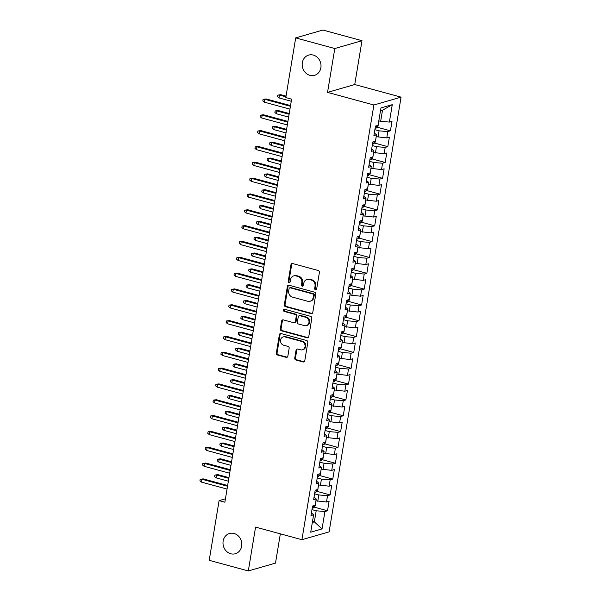 <?xml version="1.0" encoding="UTF-8"?>
<svg xmlns="http://www.w3.org/2000/svg" width="601" height="601" viewBox="0 0 601 601"><rect width="100%" height="100%" fill="white"/><g stroke="black" fill="none" stroke-linecap="round" stroke-linejoin="round"><path stroke-width="0.9" d="M315.487 289.78A1.127 0.999 -106.1 0 0 316.667 288.961L319.401 272.448A1.615 1.427 -106.1 0 0 318.237 270.51L292.642 263.554A1.615 1.427 -106.1 0 0 290.967 264.718L288.232 281.23A1.127 0.999 -106.1 0 0 289.539 282.583A1.127 0.999 -106.1 0 0 290.223 281.771L290.576 279.63A5.169 4.575 -106.1 0 1 293.694 275.904A5.169 4.575 -106.1 0 1 295.947 275.897L298.081 276.475A5.169 4.575 -106.1 0 1 301.807 282.688L301.454 284.821A1.127 0.999 -106.1 0 0 302.761 286.181A1.127 0.999 -106.1 0 0 303.445 285.362L303.798 283.229A5.169 4.575 -106.1 0 1 306.916 279.503A5.169 4.575 -106.1 0 1 309.169 279.495L311.303 280.074A5.169 4.575 -106.1 0 1 315.029 286.286L314.676 288.42A1.127 0.999 -106.1 0 0 315.487 289.78M306.916 279.503L307.652 279.292A5.169 4.575 -106.1 0 1 309.906 279.285L312.039 279.863A5.169 4.575 -106.1 0 1 315.765 286.076L315.412 288.21A1.127 0.999 -106.1 0 0 316.329 289.592M292.326 263.501A1.615 1.427 -106.1 0 0 291.703 264.508L288.968 281.02A1.127 0.999 -106.1 0 0 289.885 282.395M293.694 275.904L294.43 275.694A5.169 4.575 -106.1 0 1 296.684 275.686L298.817 276.265A5.169 4.575 -106.1 0 1 302.543 282.478L302.19 284.611A1.127 0.999 -106.1 0 0 303.107 285.993M234.082 533.493A10.525 9.323 -106.1 0 0 229.484 533.508A10.525 9.323 -106.1 0 0 223.009 543.657A10.525 9.323 -106.1 0 0 230.724 553.761A10.525 9.323 -106.1 0 0 235.322 553.739A10.525 9.323 -106.1 0 0 241.805 543.597A10.525 9.323 -106.1 0 0 234.082 533.493M313.279 55.082A10.525 9.323 -106.1 0 0 308.689 55.097A10.525 9.323 -106.1 0 0 302.205 65.246A10.525 9.323 -106.1 0 0 309.928 75.343A10.525 9.323 -106.1 0 0 314.526 75.328A10.525 9.323 -106.1 0 0 321.002 65.186A10.525 9.323 -106.1 0 0 313.279 55.082M294.753 358.068A1.615 1.427 -106.1 0 0 295.917 360.007L303.092 361.96A1.615 1.427 -106.1 0 0 304.775 360.795L307.81 342.457A1.615 1.427 -106.1 0 0 306.645 340.512L281.058 333.555A1.615 1.427 -106.1 0 0 279.375 334.719L276.34 353.057A1.615 1.427 -106.1 0 0 277.504 354.996L286.174 357.355A1.615 1.427 -106.1 0 0 287.856 356.19L289.156 348.34A1.615 1.427 -106.1 0 0 287.992 346.401L283.687 345.229A4.32 3.824 -106.1 0 1 280.524 341.09A4.32 3.824 -106.1 0 1 283.184 336.928A4.32 3.824 -106.1 0 1 285.069 336.921L301.912 341.503A4.32 3.824 -106.1 0 1 305.083 345.643A4.32 3.824 -106.1 0 1 302.423 349.812A4.32 3.824 -106.1 0 1 300.538 349.812L297.728 349.053A1.615 1.427 -106.1 0 0 296.053 350.218L294.753 358.068L295.489 357.85A1.615 1.427 -106.1 0 0 296.654 359.796L303.828 361.749A1.615 1.427 -106.1 0 0 304.151 361.794M224.879 502.203L291.605 99.15L285.813 97.572L295.692 37.893L334.802 48.531L327.537 92.381L373.89 104.987L301.92 539.706L255.575 527.1L248.311 570.95L209.208 560.312L219.087 500.633L224.879 502.203M311.093 313.632A1.615 1.427 -106.1 0 0 312.775 312.467L315.81 294.129A1.615 1.427 -106.1 0 0 314.646 292.191L289.058 285.227A1.615 1.427 -106.1 0 0 287.376 286.392L284.341 304.73A1.615 1.427 -106.1 0 0 285.505 306.675L311.093 313.632L311.829 313.421A1.615 1.427 -106.1 0 0 312.152 313.467M311.806 318.29L308.771 336.628A1.615 1.427 -106.1 0 1 307.096 337.8L281.508 330.835A1.615 1.427 -106.1 0 1 280.344 328.897L281.636 321.047A1.615 1.427 -106.1 0 1 283.319 319.882L293.694 322.699A1.615 1.427 -106.1 0 0 295.376 321.535L296.24 316.329A1.615 1.427 -106.1 0 0 295.076 314.391L284.265 311.453A1.127 0.999 -106.1 0 1 284.626 309.275L310.642 316.351A1.615 1.427 -106.1 0 1 311.806 318.29M373.89 104.987L401.077 97.144L329.108 531.862L301.92 539.706M377.052 127.179L390.425 130.823L392.002 121.319L389.388 122.071L392.273 104.657L380.959 107.925L378.074 125.339L375.467 126.09L373.897 135.586L376.504 134.834L375.452 141.167L372.845 141.919L371.275 151.422L373.882 150.663L372.838 156.996L370.224 157.747L368.653 167.251L371.26 166.5L370.216 172.833L367.609 173.584L366.032 183.08L368.638 182.328L367.594 188.661L364.987 189.413L363.41 198.908L366.024 198.157L364.972 204.49L362.365 205.241L360.788 214.745L363.402 213.986L362.35 220.319L359.744 221.078L358.173 230.574L360.78 229.822L359.729 236.155L357.122 236.907L355.552 246.402L358.158 245.651L357.107 251.984L354.5 252.736L352.93 262.231L355.537 261.48L354.492 267.813L351.878 268.564L350.308 278.068L352.915 277.316L351.87 283.649L349.264 284.401L347.686 293.897L350.293 293.145L349.249 299.478L346.642 300.23L345.064 309.725L347.678 308.974L346.627 315.307L344.02 316.058L342.442 325.562L345.057 324.803L344.005 331.136L341.398 331.895L339.828 341.391L342.435 340.639L341.383 346.972L338.776 347.724L337.206 357.219L339.813 356.468L338.761 362.801L336.154 363.552L334.584 373.048L337.191 372.297L336.147 378.63L333.532 379.381L331.962 388.885L334.569 388.133L333.525 394.466L330.918 395.218L329.34 404.713L331.947 403.962L330.903 410.295L328.296 411.046L326.719 420.542L329.333 419.791L328.281 426.124L325.674 426.875L324.097 436.379L326.711 435.62L325.659 441.953L323.053 442.712L321.482 452.207L324.089 451.456L323.037 457.789L320.431 458.54L318.861 468.036L321.467 467.285L320.416 473.618L317.809 474.369L316.239 483.865L318.846 483.114L317.801 489.447L315.187 490.198L313.617 499.701L316.224 498.95L315.179 505.283L312.565 506.034L310.995 515.53L313.602 514.779L311.431 512.931M390.425 130.823L387.818 131.574L386.774 137.907L376.196 136.675M374.431 143.015L387.81 146.652L389.38 137.148L386.774 137.907M387.81 146.652L385.196 147.403L384.152 153.736L373.582 152.504M371.816 158.844L385.188 162.48L386.759 152.985L384.152 153.736M385.188 162.48L382.574 163.232L381.53 169.565L370.96 168.34M369.194 174.673L382.567 178.309L384.137 168.813L381.53 169.565M382.567 178.309L379.96 179.068L378.908 185.393L368.338 184.169M366.572 190.502L379.945 194.146L381.515 184.642L378.908 185.393M379.945 194.146L377.338 194.897L376.286 201.23L365.716 199.998M363.951 206.338L377.323 209.974L378.893 200.479L376.286 201.23M377.323 209.974L374.716 210.726L373.664 217.059L363.094 215.827M361.329 222.167L374.701 225.803L376.279 216.307L373.664 217.059M374.701 225.803L372.094 226.554L371.042 232.887L360.472 231.663M358.707 237.996L372.079 241.64L373.657 232.136L371.042 232.887M372.079 241.64L369.472 242.391L368.428 248.724L357.85 247.492M356.085 253.832L369.465 257.468L371.035 247.965L368.428 248.724M369.465 257.468L366.85 258.22L365.806 264.553L355.236 263.321M353.471 269.661L366.843 273.297L368.413 263.801L365.806 264.553M366.843 273.297L364.229 274.048L363.184 280.382L352.614 279.157M350.849 285.49L364.221 289.126L365.791 279.63L363.184 280.382M364.221 289.126L361.614 289.877L360.562 296.21L349.992 294.986M348.227 301.319L361.599 304.962L363.169 295.459L360.562 296.21M361.599 304.962L358.992 305.714L357.941 312.047L347.37 310.815M345.605 317.155L358.977 320.791L360.547 311.295L357.941 312.047M358.977 320.791L356.37 321.543L355.319 327.876L344.749 326.644M342.983 332.984L356.355 336.62L357.933 327.124L355.319 327.876M356.355 336.62L353.749 337.371L352.697 343.704L342.127 342.48M340.361 348.813L353.734 352.449L355.311 342.953L352.697 343.704M353.734 352.449L351.127 353.208L350.082 359.541L339.505 358.309M337.739 364.649L351.119 368.285L352.689 358.782L350.082 359.541M351.119 368.285L348.505 369.037L347.461 375.37L336.891 374.138M335.125 380.478L348.497 384.114L350.067 374.618L347.461 375.37M348.497 384.114L345.883 384.865L344.839 391.198L334.269 389.974M332.503 396.307L345.875 399.943L347.446 390.447L344.839 391.198M345.875 399.943L343.269 400.694L342.217 407.027L331.647 405.803M329.881 412.136L343.254 415.779L344.824 406.276L342.217 407.027M343.254 415.779L340.647 416.531L339.595 422.864L329.025 421.632M327.26 427.972L340.632 431.608L342.202 422.112L339.595 422.864M340.632 431.608L338.025 432.359L336.973 438.692L326.403 437.46M324.638 443.801L338.01 447.437L339.588 437.941L336.973 438.692M338.01 447.437L335.403 448.188L334.351 454.521L323.781 453.297M322.016 459.63L335.388 463.266L336.966 453.77L334.351 454.521M335.388 463.266L332.781 464.025L331.737 470.358L321.159 469.126M319.394 475.466L332.766 479.102L334.344 469.599L331.737 470.358M332.766 479.102L330.159 479.853L329.115 486.186L318.545 484.954M316.78 491.295L330.152 494.931L331.722 485.435L329.115 486.186M330.152 494.931L327.537 495.682L326.493 502.015L315.923 500.791M314.158 507.124L327.53 510.76L329.1 501.264L326.493 502.015M327.53 510.76L324.923 511.511L322.038 528.925L310.725 532.193L313.602 514.779M316.224 498.95L314.045 497.095M312.512 521.367L314.353 521.871L316.186 510.79L311.972 509.64M324.923 511.511L316.186 510.79M322.038 528.925L314.353 521.871L312.332 522.449M318.846 483.114L316.667 481.266M317.756 501.287L318.808 494.954L314.593 493.812M327.537 495.682L318.808 494.954M321.467 467.285L319.289 465.437M320.378 485.458L321.43 479.125L317.215 477.975M330.159 479.853L321.43 479.125M324.089 451.456L321.911 449.608M323 469.629L324.052 463.296L319.837 462.146M332.781 464.025L324.052 463.296M326.711 435.62L324.532 433.772M325.622 453.793L326.674 447.46L322.452 446.318M335.403 448.188L326.674 447.46M329.333 419.791L327.154 417.943M328.244 437.964L329.288 431.631L325.073 430.481M338.025 432.359L329.288 431.631M331.947 403.962L329.776 402.114M330.866 422.135L331.91 415.802L327.695 414.652M340.647 416.531L331.91 415.802M334.569 388.133L332.391 386.278M333.487 406.299L334.532 399.973L330.317 398.824M343.269 400.694L334.532 399.973M337.191 372.297L335.012 370.449M336.109 390.47L337.153 384.137L332.939 382.995M345.883 384.865L337.153 384.137M339.813 356.468L337.634 354.62M338.724 374.641L339.775 368.308L335.561 367.158M348.505 369.037L339.775 368.308M342.435 340.639L340.256 338.791M341.345 358.812L342.397 352.479L338.183 351.33M351.127 353.208L342.397 352.479M345.057 324.803L342.878 322.955M343.967 342.976L345.019 336.643L340.797 335.501M353.749 337.371L345.019 336.643M347.678 308.974L345.5 307.126M346.589 327.147L347.633 320.814L343.419 319.664M356.37 321.543L347.633 320.814M350.293 293.145L348.122 291.297M349.211 311.318L350.255 304.985L346.041 303.836M358.992 305.714L350.255 304.985M352.915 277.316L350.736 275.468M351.833 295.482L352.877 289.156L348.663 288.007M361.614 289.877L352.877 289.156M355.537 261.48L353.358 259.632M354.455 279.653L355.499 273.32L351.284 272.178M364.229 274.048L355.499 273.32M358.158 245.651L355.98 243.803M357.069 263.824L358.121 257.491L353.906 256.342M366.85 258.22L358.121 257.491M360.78 229.822L358.602 227.974M359.691 247.995L360.743 241.662L356.528 240.513M369.472 242.391L360.743 241.662M363.402 213.986L361.224 212.138M362.313 232.159L363.365 225.826L359.143 224.684M372.094 226.554L363.365 225.826M366.024 198.157L363.845 196.309M364.935 216.33L365.979 209.997L361.764 208.855M374.716 210.726L365.979 209.997M368.638 182.328L366.467 180.48M367.557 200.501L368.601 194.168L364.386 193.019M377.338 194.897L368.601 194.168M371.26 166.5L369.082 164.651M370.178 184.665L371.223 178.339L367.008 177.19M379.96 179.068L371.223 178.339M373.882 150.663L371.703 148.815M372.8 168.836L373.845 162.503L369.63 161.361M382.574 163.232L373.845 162.503M376.504 134.834L374.325 132.986M375.415 153.007L376.466 146.674L372.252 145.525M385.196 147.403L376.466 146.674M378.037 137.178L379.088 130.845L374.874 129.696M387.818 131.574L379.088 130.845M225.45 498.8L219.087 500.633M248.311 570.95L275.498 563.107L280.344 533.838M327.537 92.381L354.725 84.538L361.99 40.688L334.802 48.531M361.99 40.688L322.88 30.05L295.692 37.893M354.725 84.538L401.077 97.144M389.388 122.071L380.658 121.342L382.491 110.261L380.478 110.847M380.658 121.342L378.818 120.846M392.273 104.657L382.491 110.261M288.735 285.182A1.615 1.427 -106.1 0 0 288.112 286.181L285.077 304.519A1.615 1.427 -106.1 0 0 286.241 306.457L311.829 313.421M313.534 295.294A1.127 0.999 -106.1 0 0 312.723 293.942L290.26 287.826A1.127 0.999 -106.1 0 0 289.081 288.645L288.713 290.899A5.169 4.575 -106.1 0 0 292.439 297.112L307.787 301.289A5.169 4.575 -106.1 0 0 310.048 301.281A5.169 4.575 -106.1 0 0 313.166 297.548L313.534 295.294L314.27 295.083A1.127 0.999 -106.1 0 0 313.459 293.724L312.723 293.942M289.765 287.834L290.501 287.616A1.127 0.999 -106.1 0 1 290.997 287.616L313.459 293.724M310.048 301.281L310.777 301.063A5.169 4.575 -106.1 0 0 313.895 297.337L313.166 297.548M314.27 295.083L313.895 297.337M282.996 319.83A1.615 1.427 -106.1 0 0 282.372 320.836L281.073 328.679A1.615 1.427 -106.1 0 0 282.237 330.625L307.832 337.582A1.615 1.427 -106.1 0 0 308.148 337.634M294.4 322.699L295.136 322.489A1.615 1.427 -106.1 0 0 296.113 321.325L296.969 316.118A1.615 1.427 -106.1 0 0 295.805 314.18L285.002 311.235L284.265 311.453M284.528 309.252A1.127 0.999 -106.1 0 0 285.002 311.235M304.467 325.629A4.32 3.824 -106.1 0 0 306.352 325.629A4.32 3.824 -106.1 0 0 309.012 321.46A4.32 3.824 -106.1 0 0 305.841 317.32L299.907 315.705A1.615 1.427 -106.1 0 0 298.231 316.87L297.367 322.076A1.615 1.427 -106.1 0 0 298.532 324.022L304.467 325.629M306.352 325.629L307.088 325.411A4.32 3.824 -106.1 0 0 309.748 321.25A4.32 3.824 -106.1 0 0 306.578 317.11L305.841 317.32M299.2 315.705L299.937 315.495A1.615 1.427 -106.1 0 1 300.643 315.495L306.578 317.11M297.405 349.001A1.615 1.427 -106.1 0 0 296.781 350.007L295.489 357.85M302.423 349.812L303.159 349.594A4.32 3.824 -106.1 0 0 305.819 345.432A4.32 3.824 -106.1 0 0 302.649 341.293L301.912 341.503M283.184 336.928L283.912 336.71A4.32 3.824 -106.1 0 1 285.798 336.71L302.649 341.293M280.735 333.51A1.615 1.427 -106.1 0 0 280.111 334.509L277.076 352.847A1.615 1.427 -106.1 0 0 278.24 354.785L286.91 357.144A1.615 1.427 -106.1 0 0 287.233 357.189M378.765 121.199L378.059 126.022L376.324 128.028A4.357 0.962 -170.6 0 1 375.122 128.156M279.007 97.925L277.519 96.693L277.782 95.108L280.795 94.688L279.473 95.071L279.007 97.925L291.26 101.253M277.782 95.108L279.473 95.071L285.941 96.829M280.795 94.688L286.053 96.122M290.546 105.581L266.1 98.932L264.778 99.308L290.426 106.287M264.312 102.162L262.825 100.93L263.088 99.345L264.778 99.308L264.312 102.162L289.952 109.134M263.088 99.345L266.1 98.932M376.143 137.028L375.437 141.851L373.702 143.857A4.357 0.962 -170.6 0 1 372.507 143.992M276.385 113.754L274.897 112.522L275.16 110.937L278.18 110.524L276.858 110.907L276.385 113.754L288.638 117.09M275.16 110.937L276.858 110.907L289.111 114.235M278.18 110.524L289.231 113.529M373.522 152.857L372.815 157.687L371.08 159.693A4.357 0.962 -170.6 0 1 369.885 159.821M273.763 129.583L272.276 128.351L272.538 126.773L275.558 126.353L274.236 126.736L273.763 129.583L286.016 132.919M272.538 126.773L274.236 126.736L286.489 130.071M275.558 126.353L286.609 129.358M287.924 121.41L263.478 114.761L262.156 115.144L287.804 122.116M261.69 117.991L260.203 116.759L260.466 115.182L262.156 115.144L261.69 117.991L287.331 124.97M260.466 115.182L263.478 114.761M285.302 137.238L260.864 130.59L259.542 130.973L285.182 137.952M259.069 133.82L257.581 132.596L257.844 131.01L259.542 130.973L259.069 133.82L284.716 140.799M257.844 131.01L260.864 130.59M370.9 168.686L370.193 173.516L368.458 175.522A4.357 0.962 -170.6 0 1 367.264 175.65M271.141 145.412L269.654 144.187L269.917 142.602L272.937 142.182L271.614 142.565L271.141 145.412L283.394 148.748M269.917 142.602L271.614 142.565L283.867 145.9M272.937 142.182L283.988 145.187M368.278 184.522L367.572 189.345L365.836 191.351A4.357 0.962 -170.6 0 1 364.642 191.486M268.519 161.248L267.039 160.016L267.295 158.431L270.315 158.018L268.993 158.394L268.519 161.248L280.78 164.576M267.295 158.431L268.993 158.394L281.245 161.729M270.315 158.018L281.366 161.023M282.68 153.067L258.242 146.419L256.92 146.802L282.568 153.781M256.447 149.657L254.959 148.424L255.222 146.839L256.92 146.802L256.447 149.657L282.094 156.628M255.222 146.839L258.242 146.419M280.058 168.904L255.62 162.255L254.298 162.638L279.946 169.61M253.825 165.485L252.345 164.253L252.6 162.668L254.298 162.638L253.825 165.485L279.473 172.457M252.6 162.668L255.62 162.255M365.656 200.351L364.95 205.174L363.222 207.187A4.357 0.962 -170.6 0 1 362.02 207.315M265.897 177.077L264.417 175.845L264.68 174.26L267.693 173.847L266.371 174.23L265.897 177.077L278.158 180.413M264.68 174.26L266.371 174.23L278.624 177.558M267.693 173.847L278.744 176.852M277.437 184.732L252.998 178.084L251.676 178.467L277.324 185.439M251.203 181.314L249.723 180.082L249.986 178.505L251.676 178.467L251.203 181.314L276.851 188.293M249.986 178.505L252.998 178.084M363.034 216.18L362.328 221.01L360.6 223.016A4.357 0.962 -170.6 0 1 359.398 223.144M263.276 192.906L261.796 191.681L262.059 190.096L265.071 189.676L263.749 190.059L263.276 192.906L275.536 196.242M262.059 190.096L263.749 190.059L276.009 193.394M265.071 189.676L276.122 192.681M274.822 200.561L250.377 193.913L249.054 194.296L274.702 201.275M248.581 197.143L247.101 195.918L247.364 194.333L249.054 194.296L248.581 197.143L274.229 204.122M247.364 194.333L250.377 193.913M360.42 232.016L359.706 236.839L357.978 238.845A4.357 0.962 -170.6 0 1 356.776 238.973M260.661 208.742L259.174 207.51L259.437 205.925L262.449 205.504L261.127 205.888L260.661 208.742L272.914 212.07M259.437 205.925L261.127 205.888L273.387 209.223M262.449 205.504L273.5 208.517M272.2 216.398L247.755 209.749L246.433 210.125L272.08 217.104M245.967 212.979L244.479 211.747L244.742 210.162L246.433 210.125L245.967 212.979L271.607 219.951M244.742 210.162L247.755 209.749M357.798 247.845L357.092 252.668L355.356 254.674A4.357 0.962 -170.6 0 1 354.162 254.809M258.039 224.571L256.552 223.339L256.815 221.754L259.835 221.341L258.513 221.724L258.039 224.571L270.292 227.907M256.815 221.754L258.513 221.724L270.766 225.052M259.835 221.341L270.886 224.346M269.579 232.226L245.133 225.578L243.811 225.961L269.458 232.933M243.345 228.808L241.857 227.576L242.12 225.999L243.811 225.961L243.345 228.808L268.985 235.787M242.12 225.999L245.133 225.578M355.176 263.674L354.47 268.504L352.734 270.51A4.357 0.962 -170.6 0 1 351.54 270.638M255.417 240.4L253.93 239.168L254.193 237.59L257.213 237.17L255.891 237.553L255.417 240.4L267.67 243.736M254.193 237.59L255.891 237.553L268.144 240.888M257.213 237.17L268.264 240.175M266.957 248.055L242.519 241.407L241.196 241.79L266.836 248.769M240.723 244.637L239.236 243.413L239.499 241.827L241.196 241.79L240.723 244.637L266.371 251.616M239.499 241.827L242.519 241.407M352.554 279.503L351.848 284.333L350.113 286.339A4.357 0.962 -170.6 0 1 348.918 286.467M252.796 256.229L251.308 255.004L251.571 253.419L254.591 252.998L253.269 253.382L252.796 256.229L265.049 259.564M251.571 253.419L253.269 253.382L265.522 256.717M254.591 252.998L265.642 256.003M264.335 263.884L239.897 257.236L238.574 257.619L264.215 264.598M238.101 260.473L236.614 259.241L236.877 257.656L238.574 257.619L238.101 260.473L263.749 267.445M236.877 257.656L239.897 257.236M349.932 295.339L349.226 300.162L347.491 302.168A4.357 0.962 -170.6 0 1 346.296 302.303M250.174 272.065L248.694 270.833L248.949 269.248L251.969 268.835L250.647 269.21L250.174 272.065L262.434 275.393M248.949 269.248L250.647 269.21L262.9 272.546M251.969 268.835L263.02 271.84M261.713 279.72L237.275 273.072L235.953 273.455L261.6 280.427M235.479 276.302L233.999 275.07L234.255 273.485L235.953 273.455L235.479 276.302L261.127 283.274M234.255 273.485L237.275 273.072M347.31 311.168L346.604 315.991L344.876 318.004A4.357 0.962 -170.6 0 1 343.674 318.132M247.552 287.894L246.072 286.662L246.335 285.077L249.347 284.664L248.025 285.047L247.552 287.894L259.812 291.23M246.335 285.077L248.025 285.047L260.278 288.375M249.347 284.664L260.398 287.669M259.091 295.549L234.653 288.901L233.331 289.284L258.978 296.255M232.857 292.131L231.377 290.899L231.64 289.321L233.331 289.284L232.857 292.131L258.505 299.11M231.64 289.321L234.653 288.901M344.689 326.997L343.982 331.827L342.254 333.833A4.357 0.962 -170.6 0 1 341.052 333.961M244.93 303.723L243.45 302.491L243.713 300.913L246.726 300.492L245.403 300.876L244.93 303.723L257.19 307.058M243.713 300.913L245.403 300.876L257.664 304.211M246.726 300.492L257.776 303.497M256.477 311.378L232.031 304.73L230.709 305.113L256.357 312.092M230.236 307.96L228.756 306.735L229.019 305.15L230.709 305.113L230.236 307.96L255.883 314.939M229.019 305.15L232.031 304.73M342.074 342.833L341.36 347.656L339.633 349.662A4.357 0.962 -170.6 0 1 338.431 349.79M242.316 319.559L240.828 318.327L241.091 316.742L244.104 316.321L242.781 316.704L242.316 319.559L254.569 322.887M241.091 316.742L242.781 316.704L255.042 320.04M244.104 316.321L255.155 319.334M253.855 327.214L229.409 320.566L228.087 320.942L253.735 327.921M227.614 323.796L226.134 322.564L226.397 320.979L228.087 320.942L227.614 323.796L253.261 330.768M226.397 320.979L229.409 320.566M339.452 358.662L338.746 363.485L337.011 365.491A4.357 0.962 -170.6 0 1 335.816 365.626M239.694 335.388L238.206 334.156L238.469 332.571L241.489 332.158L240.167 332.533L239.694 335.388L251.947 338.724M238.469 332.571L240.167 332.533L252.42 335.869M241.489 332.158L252.533 335.163M251.233 343.043L226.787 336.395L225.465 336.778L251.113 343.749M224.999 339.625L223.512 338.393L223.775 336.815L225.465 336.778L224.999 339.625L250.64 346.604M223.775 336.815L226.787 336.395M336.83 374.491L336.124 379.321L334.389 381.327A4.357 0.962 -170.6 0 1 333.194 381.455M237.072 351.217L235.584 349.985L235.847 348.407L238.867 347.987L237.545 348.37L237.072 351.217L249.325 354.552M235.847 348.407L237.545 348.37L249.798 351.705M238.867 347.987L249.918 350.992M248.611 358.872L224.173 352.224L222.851 352.607L248.491 359.586M222.378 355.454L220.89 354.229L221.153 352.644L222.851 352.607L222.378 355.454L248.025 362.433M221.153 352.644L224.173 352.224M334.209 390.319L333.502 395.15L331.767 397.156A4.357 0.962 -170.6 0 1 330.573 397.284M234.45 367.046L232.963 365.821L233.226 364.236L236.246 363.815L234.923 364.198L234.45 367.046L246.703 370.381M233.226 364.236L234.923 364.198L247.176 367.534M236.246 363.815L247.296 366.82M245.989 374.701L221.551 368.052L220.229 368.436L245.869 375.415M219.756 371.29L218.268 370.058L218.531 368.473L220.229 368.436L219.756 371.29L245.403 378.262M218.531 368.473L221.551 368.052M331.587 406.156L330.881 410.979L329.145 412.985A4.357 0.962 -170.6 0 1 327.951 413.12M231.828 382.882L230.348 381.65L230.604 380.065L233.624 379.652L232.302 380.027L231.828 382.882L244.081 386.21M230.604 380.065L232.302 380.027L244.554 383.363M233.624 379.652L244.675 382.657M243.367 390.537L218.929 383.889L217.607 384.272L243.255 391.243M217.134 387.119L215.654 385.887L215.909 384.302L217.607 384.272L217.134 387.119L242.781 394.091M215.909 384.302L218.929 383.889M328.965 421.985L328.259 426.808L326.531 428.821A4.357 0.962 -170.6 0 1 325.329 428.949M229.206 398.711L227.726 397.479L227.989 395.894L231.002 395.481L229.68 395.864L229.206 398.711L241.467 402.046M227.989 395.894L229.68 395.864L241.933 399.192M231.002 395.481L242.053 398.486M240.746 406.366L216.307 399.718L214.985 400.101L240.633 407.072M214.512 402.948L213.032 401.716L213.295 400.138L214.985 400.101L214.512 402.948L240.16 409.927M213.295 400.138L216.307 399.718M326.343 437.813L325.637 442.644L323.909 444.65A4.357 0.962 -170.6 0 1 322.707 444.778M226.585 414.54L225.105 413.308L225.367 411.73L228.38 411.309L227.058 411.693L226.585 414.54L238.845 417.875M225.367 411.73L227.058 411.693L239.318 415.028M228.38 411.309L239.431 414.314M238.131 422.195L213.686 415.546L212.363 415.93L238.011 422.909M211.89 418.777L210.41 417.552L210.673 415.967L212.363 415.93L211.89 418.777L237.538 425.756M210.673 415.967L213.686 415.546M323.729 453.65L323.015 458.473L321.287 460.479A4.357 0.962 -170.6 0 1 320.085 460.606M223.97 430.376L222.483 429.144L222.746 427.559L225.758 427.138L224.436 427.521L223.97 430.376L236.223 433.704M222.746 427.559L224.436 427.521L236.696 430.857M225.758 427.138L236.809 430.151M235.509 438.031L211.064 431.383L209.741 431.758L235.389 438.738M209.268 434.613L207.788 433.381L208.051 431.796L209.741 431.758L209.268 434.613L234.916 441.585M208.051 431.796L211.064 431.383M321.107 469.479L320.401 474.302L318.665 476.308A4.357 0.962 -170.6 0 1 317.471 476.443M221.348 446.205L219.861 444.973L220.124 443.388L223.144 442.975L221.822 443.35L221.348 446.205L233.601 449.54M220.124 443.388L221.822 443.35L234.074 446.686M223.144 442.975L234.187 445.98M232.887 453.86L208.442 447.212L207.12 447.595L232.767 454.566M206.654 450.442L205.166 449.21L205.429 447.625L207.12 447.595L206.654 450.442L232.294 457.421M205.429 447.625L208.442 447.212M318.485 485.308L317.779 490.138L316.043 492.144A4.357 0.962 -170.6 0 1 314.849 492.272M218.726 462.034L217.239 460.802L217.502 459.224L220.522 458.803L219.2 459.187L218.726 462.034L230.979 465.369M217.502 459.224L219.2 459.187L231.453 462.515M220.522 458.803L231.573 461.808M230.266 469.689L205.827 463.04L204.505 463.424L230.145 470.403M204.032 466.271L202.545 465.039L202.807 463.461L204.505 463.424L204.032 466.271L229.68 473.25M202.807 463.461L205.827 463.04M315.863 501.136L315.157 505.967L313.421 507.973A4.357 0.962 -170.6 0 1 312.227 508.1M216.105 477.863L214.617 476.638L214.88 475.053L217.9 474.632L216.578 475.015L216.105 477.863L228.357 481.198M214.88 475.053L216.578 475.015L228.831 478.351M217.9 474.632L228.951 477.637M227.644 485.518L203.206 478.869L201.883 479.252L227.524 486.232M201.41 482.107L199.923 480.875L200.186 479.29L201.883 479.252L201.41 482.107L227.058 489.079M200.186 479.29L203.206 478.869M315.765 286.076L315.029 286.286M312.039 279.863L311.303 280.074M309.906 279.285L309.169 279.495M302.19 284.611L301.454 284.821M302.543 282.478L301.807 282.688M298.817 276.265L298.081 276.475M296.684 275.686L295.947 275.897M288.968 281.02L288.232 281.23M291.703 264.508L290.967 264.718M315.412 288.21L314.676 288.42M286.241 306.457L285.505 306.675M285.077 304.519L284.341 304.73M288.112 286.181L287.376 286.392M290.997 287.616L290.26 287.826M307.832 337.582L307.096 337.8M282.237 330.625L281.508 330.835M281.073 328.679L280.344 328.897M282.372 320.836L281.636 321.047M296.113 321.325L295.376 321.535M296.969 316.118L296.24 316.329M295.805 314.18L295.076 314.391M300.643 315.495L299.907 315.705M296.781 350.007L296.053 350.218M285.798 336.71L285.069 336.921M286.91 357.144L286.174 357.355M278.24 354.785L277.504 354.996M277.076 352.847L276.34 353.057M280.111 334.509L279.375 334.719M303.828 361.749L303.092 361.96M296.654 359.796L295.917 360.007M376.369 127.975L376.744 125.722M373.747 143.812L374.123 141.551M371.125 159.641L371.501 157.387M368.503 175.469L368.879 173.216M365.881 191.306L366.257 189.045M363.259 207.135L363.635 204.873M360.645 222.963L361.013 220.71M358.023 238.792L358.399 236.539M355.401 254.629L355.777 252.367M352.779 270.458L353.155 268.204M350.158 286.286L350.533 284.033M347.536 302.123L347.911 299.861M344.914 317.952L345.29 315.69M342.3 333.78L342.668 331.527M339.678 349.609L340.046 347.355M337.056 365.446L337.431 363.184M334.434 381.274L334.81 379.021M331.812 397.103L332.188 394.849M329.19 412.94L329.566 410.678M326.568 428.768L326.944 426.507M323.954 444.597L324.322 442.344M321.332 460.426L321.7 458.172M318.71 476.262L319.086 474.001M316.088 492.091L316.464 489.838M313.467 507.92L313.842 505.666"/></g></svg>
